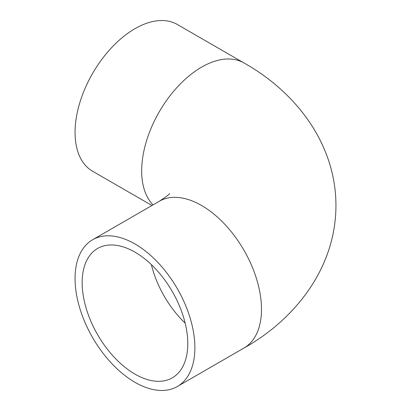 <?xml version="1.0" encoding="UTF-8"?>
<svg xmlns="http://www.w3.org/2000/svg" width="411" height="411" viewBox="0 0 411 411"><rect width="100%" height="100%" fill="white"/><g stroke="black" fill="none" stroke-linecap="round" stroke-linejoin="round"><path stroke-width="0.62" d="M194.876 347.727A84.723 48.914 60 0 1 177.331 386.51A84.723 48.914 60 0 1 112.044 363.812A84.723 48.914 60 0 1 75.059 278.55A84.723 48.914 60 0 1 92.609 239.762A84.723 48.914 60 0 1 157.896 262.465A84.723 48.914 60 0 1 194.876 347.727M82.154 282.645A74.694 43.124 60 0 1 97.623 248.45A74.694 43.124 60 0 1 155.178 268.46A74.694 43.124 60 0 1 187.786 343.632A74.694 43.124 60 0 1 172.317 377.822A74.694 43.124 60 0 1 114.756 357.811A74.694 43.124 60 0 1 82.154 282.645M151.957 205.5L92.609 171.238A84.723 48.914 -60 0 1 75.059 132.45A84.723 48.914 -60 0 1 112.044 47.188A84.723 48.914 -60 0 1 177.331 24.49L243.949 62.95A84.723 48.914 120 0 0 178.662 85.652A84.723 48.914 120 0 0 141.677 170.914A84.723 48.914 120 0 0 153.031 204.878M243.949 62.95C295.545 91.766 335.951 143.701 335.941 205.5C335.951 267.299 295.545 319.234 243.949 348.05A84.723 48.914 -120 0 0 261.494 309.262A84.723 48.914 -120 0 0 224.514 224A84.723 48.914 -120 0 0 159.227 201.303L92.609 239.762M151.387 264.653A74.694 43.124 -120 0 0 185.166 323.159M243.949 348.05L177.331 386.51M169.486 193.54C169.846 193.966 166.424 196.556 159.227 201.303"/></g></svg>

